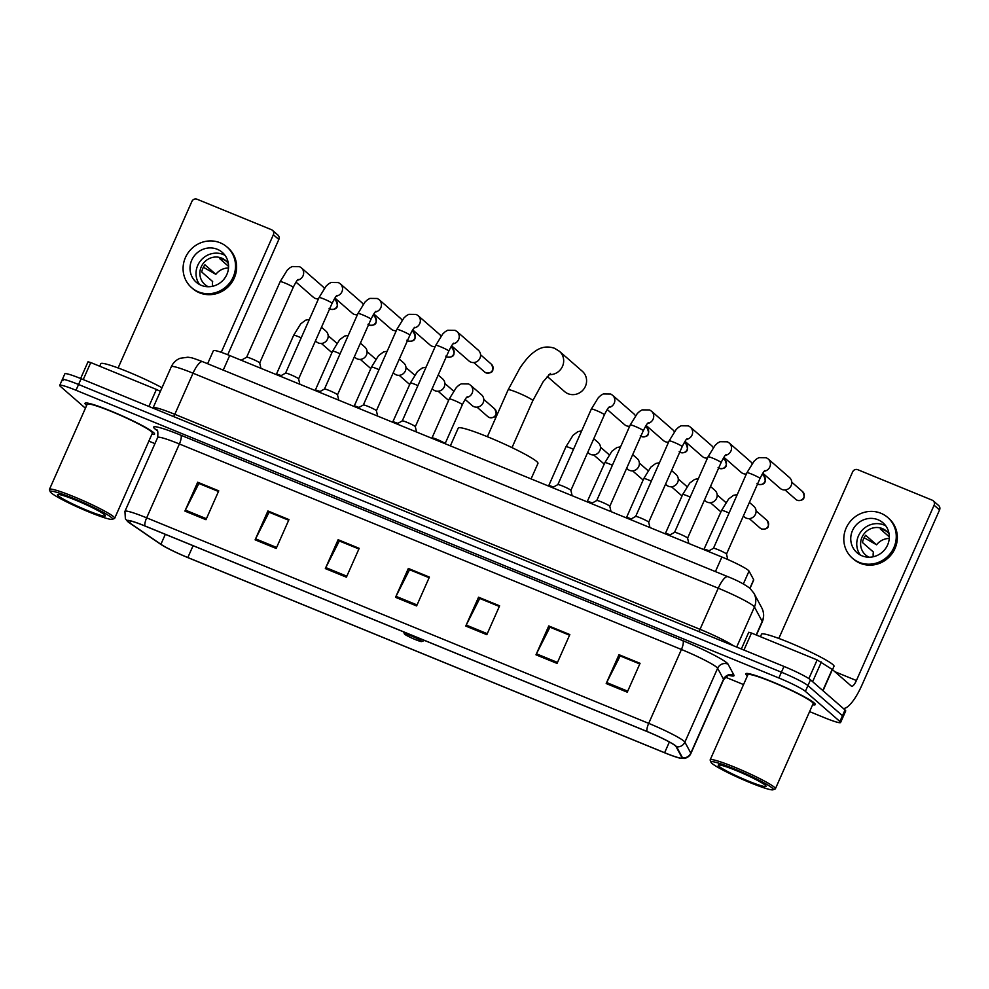 <?xml version="1.0" encoding="UTF-8"?>
<svg xmlns="http://www.w3.org/2000/svg" width="989" height="989" viewBox="0 0 989 989"><rect width="100%" height="100%" fill="white"/><g stroke="black" fill="none" stroke-linecap="round" stroke-linejoin="round"><path stroke-width="1.48" d="M207.616 363.729L213.414 350.65A23.773 2.238 23.9 0 1 229.695 355.533L721.883 557.005A23.773 2.238 23.9 0 1 749.032 571.086L753.667 579.715A23.773 2.238 23.9 0 1 753.717 580.036L750.021 588.381M809.595 711.61L824.294 717.631A23.773 2.238 -156.1 0 0 840.588 722.502L845.706 710.967A23.773 2.238 -156.1 0 0 845.026 709.954L810.498 679.814A23.773 2.238 -156.1 0 0 783.98 666.438L81.123 378.713A23.773 2.238 -156.1 0 0 64.829 373.842L62.27 379.615A23.773 2.238 -156.1 0 0 62.95 380.617M840.588 722.502A23.773 2.238 -156.1 0 0 839.908 721.5L805.38 691.36A23.773 2.238 -156.1 0 0 778.862 677.984L76.005 390.259L78.564 384.486A23.773 2.238 -156.1 0 0 62.27 379.615A23.773 2.238 -156.1 0 1 78.564 384.486L781.421 672.211L78.564 384.486L81.123 378.713M805.38 691.36L807.939 685.587A23.773 2.238 -156.1 0 0 781.421 672.211A23.773 2.238 -156.1 0 1 807.939 685.587L842.467 715.727L807.939 685.587L810.498 679.814M843.147 716.741A23.773 2.238 -156.1 0 0 842.467 715.727A23.773 2.238 -156.1 0 1 843.147 716.741M86.08 404.909A38.052 3.585 -156.1 0 0 86.673 405.391A38.052 3.585 -156.1 0 1 86.08 404.909A38.052 3.585 -156.1 0 1 85.005 403.289A38.052 3.585 -156.1 0 0 86.08 404.909M151.886 434.295A38.052 3.585 -156.1 0 0 154.568 434.122A38.052 3.585 -156.1 0 0 153.493 432.502A38.052 3.585 -156.1 0 0 116.109 413.204A38.052 3.585 -156.1 0 0 85.005 403.289A38.052 3.585 -156.1 0 1 116.109 413.204A38.052 3.585 -156.1 0 1 153.493 432.502A38.052 3.585 -156.1 0 1 154.568 434.122A38.052 3.585 -156.1 0 1 151.886 434.295M746.806 675.388A38.052 3.585 -156.1 0 0 747.4 675.87A38.052 3.585 -156.1 0 1 746.806 675.388A38.052 3.585 -156.1 0 1 745.731 673.769A38.052 3.585 -156.1 0 0 746.806 675.388M812.624 704.774A38.052 3.585 -156.1 0 0 815.295 704.601A38.052 3.585 -156.1 0 0 814.219 702.981A38.052 3.585 -156.1 0 0 776.835 683.683A38.052 3.585 -156.1 0 0 745.731 673.769A38.052 3.585 -156.1 0 1 776.835 683.683A38.052 3.585 -156.1 0 1 814.219 702.981A38.052 3.585 -156.1 0 1 815.295 704.601A38.052 3.585 -156.1 0 1 812.624 704.774M128.385 521.92A25.368 2.386 23.9 0 1 127.668 520.844A25.368 2.386 23.9 0 1 145.037 526.037L647.078 731.551A25.368 2.386 23.9 0 1 676.031 746.571L681.94 757.574A25.368 2.386 23.9 0 1 682.002 757.92A25.368 2.386 23.9 0 1 664.62 752.716L187.836 557.536A25.368 2.386 23.9 0 1 160.91 544.284L129.732 522.934A25.368 2.386 23.9 0 1 128.385 521.92M127.828 521.685A25.998 2.448 -156.1 0 0 128.051 521.871A25.998 2.448 -156.1 0 0 129.213 522.736L160.379 544.086A25.998 2.448 -156.1 0 0 187.984 557.66L664.769 752.839A25.998 2.448 -156.1 0 0 680.976 758.328A25.998 2.448 -156.1 0 0 682.521 757.821L676.612 746.819A25.998 2.448 -156.1 0 0 646.942 731.427L144.889 525.913A25.998 2.448 -156.1 0 0 127.828 521.685M627.261 692.176L640.056 663.31L618.99 654.693L606.195 683.547L627.261 692.176M639.772 663.953L620.177 655.93L606.665 682.558A6.342 1.83 112.3 0 0 606.195 683.547M620.412 656.028L618.99 654.693M557.054 663.421L569.837 634.567L548.771 625.95L535.989 654.805L557.054 663.421M569.553 635.21L549.958 627.187L536.446 653.816A6.342 1.83 112.3 0 0 535.989 654.805M550.193 627.286L548.771 625.95M486.835 634.678L499.618 605.824L478.552 597.208L465.77 626.062L486.835 634.678M499.334 606.467L479.739 598.444L466.239 625.073A6.342 1.83 112.3 0 0 465.77 626.062M479.986 598.543L478.552 597.208M205.972 519.707L218.754 490.853L197.689 482.224L184.906 511.09L205.972 519.707M218.47 491.484L198.876 483.473L185.376 510.101A6.342 1.83 112.3 0 0 184.906 511.09M199.123 483.559L197.689 482.224M276.191 548.45L288.973 519.596L267.908 510.967L255.125 539.833L276.191 548.45M288.689 520.239L269.095 512.215L255.582 538.844A6.342 1.83 112.3 0 0 255.125 539.833M269.329 512.314L267.908 510.967M346.397 577.193L359.192 548.339L338.127 539.71L325.332 568.576L346.397 577.193M358.908 548.982L339.314 540.958L325.801 567.587A6.342 1.83 112.3 0 0 325.332 568.576M339.548 541.057L338.127 539.71M416.616 605.936L429.411 577.082L408.346 568.452L395.551 597.319L416.616 605.936M429.127 577.724L409.533 569.701L396.02 596.33A6.342 1.83 112.3 0 0 395.551 597.319M409.767 569.8L408.346 568.452M76.005 390.259A23.773 2.238 -156.1 0 0 59.711 385.376A23.773 2.238 -156.1 0 0 60.391 386.39L85.413 408.234M148.857 441.131L154.952 443.628M725.419 677.156L743.543 684.573M550.23 627.211L569.59 635.136M620.437 655.954L639.796 663.879M339.573 540.983L358.933 548.907M269.367 512.24L288.726 520.165M199.148 483.497L218.507 491.422M480.011 598.469L499.371 606.393M409.792 569.726L429.152 577.65M148.869 406.454L156.41 389.443L90.765 362.567L83.224 379.578M273.372 234.727A3.968 3.771 -48.9 0 0 272.457 230.313L277.909 235.061A3.968 3.771 131.1 0 1 278.824 239.486L273.372 234.727L221.264 352.319M227.742 354.742L278.824 239.486M272.457 230.313A3.968 3.771 -48.9 0 0 271.456 229.683L197.021 199.222A3.968 3.771 -48.9 0 0 191.915 201.385L118.099 367.97M88.058 361.801L90.765 362.567M156.41 389.443L160.391 391.36M217.296 249.29A19.817 18.878 -48.9 0 0 193.214 257.4A19.817 18.878 -48.9 0 0 196.267 282.248A19.817 18.878 -48.9 0 0 201.311 285.364A19.817 18.878 -48.9 0 0 225.381 277.241A19.817 18.878 -48.9 0 0 222.327 252.393A19.817 18.878 -48.9 0 0 217.296 249.29M225.035 255.347A19.817 18.878 -48.9 0 0 223.291 254.519A19.817 18.878 -48.9 0 0 200.433 260.923A19.817 18.878 -48.9 0 0 199.568 284.535M226.518 261.356A15.849 15.095 131.1 0 0 223.329 259.551A15.849 15.095 131.1 0 0 219.62 258.574L228.583 266.412M228.521 267.97A15.849 15.095 -48.9 0 0 215.837 274.324L204.933 264.805A15.849 15.095 131.1 0 0 201.744 272.024L212.647 281.544A15.849 15.095 -48.9 0 0 212.548 286.278M228.41 263.729A15.849 15.095 -48.9 0 0 225.727 260.614A15.849 15.095 -48.9 0 0 221.697 258.129A15.849 15.095 -48.9 0 0 202.424 264.619A15.849 15.095 -48.9 0 0 204.871 284.498A15.849 15.095 -48.9 0 0 208.333 286.736M191.582 287.626L192.67 288.578A26.95 25.677 -48.9 0 0 199.518 292.806A26.95 25.677 -48.9 0 0 232.267 281.766A26.95 25.677 -48.9 0 0 228.113 247.967L227.025 247.015A26.95 25.677 -48.9 0 0 220.176 242.787A26.95 25.677 -48.9 0 0 187.428 253.827A26.95 25.677 -48.9 0 0 191.582 287.626A26.95 25.677 -48.9 0 0 198.43 291.854A26.95 25.677 -48.9 0 0 231.179 280.814A26.95 25.677 -48.9 0 0 227.025 247.015M203.363 267.253L215.837 274.324M111.609 517.643A34.083 3.202 -156.1 0 0 76.66 499.729A34.083 3.202 -156.1 0 0 50.278 491.817A34.083 3.202 -156.1 0 0 51.23 492.918A34.083 3.202 -156.1 0 0 83.249 509.582A34.083 3.202 -156.1 0 0 112.313 519.299A34.083 3.202 -156.1 0 0 111.609 517.643M112.313 519.299L114.39 518.52A35.666 3.363 -156.1 0 0 114.675 518.285A35.666 3.363 -156.1 0 0 113.661 516.777A35.666 3.363 -156.1 0 0 78.613 498.679A35.666 3.363 -156.1 0 0 49.45 489.382A35.666 3.363 -156.1 0 0 49.462 489.74L50.278 491.817M114.675 518.285L152.393 433.157A35.666 3.363 -156.1 0 0 151.379 431.637A35.666 3.363 -156.1 0 0 116.343 413.55A35.666 3.363 -156.1 0 0 87.18 404.254L49.45 489.382M161.998 387.725A39.634 3.733 -156.1 0 0 123.427 369.997A39.634 3.733 -156.1 0 0 100.816 363.692L99.691 366.227M58.252 495.798A26.159 2.46 -156.1 0 0 85.066 509.533A26.159 2.46 -156.1 0 0 105.329 515.615A26.159 2.46 -156.1 0 0 104.587 514.762A26.159 2.46 -156.1 0 0 80.01 501.979A26.159 2.46 -156.1 0 0 57.708 494.525A26.159 2.46 -156.1 0 0 58.252 495.798M547.238 376.438L564.608 391.595A13.475 12.832 -48.9 0 0 568.032 393.709A13.475 12.832 -48.9 0 0 584.412 388.183A13.475 12.832 -48.9 0 0 582.336 371.283L559.428 351.305A13.475 12.832 131.1 0 1 562.481 366.387A13.475 12.832 131.1 0 1 548.982 374.621M421.487 641.082A9.507 0.89 -156.1 0 0 411.733 636.088A9.507 0.89 -156.1 0 0 404.377 633.875A9.507 0.89 -156.1 0 0 404.637 634.184A9.507 0.89 -156.1 0 0 413.575 638.832A9.507 0.89 -156.1 0 0 421.685 641.552A9.507 0.89 -156.1 0 0 421.487 641.082M531.093 478.899L537.967 463.384A43.59 4.104 -156.1 0 0 536.73 461.542A43.59 4.104 -156.1 0 0 493.894 439.425A43.59 4.104 -156.1 0 0 458.253 428.064L450.366 445.854M259.699 363.012A7.133 0.668 -156.1 0 0 259.699 362.963A7.133 0.668 -156.1 0 0 259.489 362.716A7.133 0.668 -156.1 0 0 252.714 359.192A7.133 0.668 -156.1 0 0 246.681 357.202A7.133 0.668 -156.1 0 0 246.644 357.239L280.159 281.63A7.133 0.668 -156.1 0 1 285.438 283.25A7.133 0.668 -156.1 0 1 292.991 287.107A7.133 0.668 -156.1 0 1 293.201 287.403C297.652 278.502 297.813 280.159 298.146 279.43M318.483 298.826A7.133 6.799 131.1 0 1 313.352 297.256L296.008 282.125M297.429 280.171A7.133 6.799 131.1 0 0 301.398 267.883L322.735 286.501A7.133 6.799 131.1 0 1 324.231 288.405M332.094 303.326L298.604 378.911A7.133 0.668 -156.1 0 0 298.591 378.886A7.133 0.668 -156.1 0 0 298.394 378.639A7.133 0.668 -156.1 0 0 291.607 375.115A7.133 0.668 -156.1 0 0 285.586 373.125A7.133 0.668 -156.1 0 0 285.549 373.162L319.051 297.553A7.133 0.668 -156.1 0 1 324.343 299.173A7.133 0.668 -156.1 0 1 331.896 303.03A7.133 0.668 -156.1 0 1 332.094 303.326C336.544 294.425 336.717 296.082 337.051 295.352M357.388 314.749A7.133 6.799 131.1 0 1 352.257 313.179L334.912 298.048M336.334 296.094A7.133 6.799 131.1 0 0 340.29 283.806L361.628 302.424A7.133 6.799 131.1 0 1 363.124 304.328M375.944 311.275C375.61 312.005 375.449 310.348 370.999 319.249L337.496 394.846A7.133 0.668 -156.1 0 0 337.496 394.809A7.133 0.668 -156.1 0 0 337.286 394.562A7.133 0.668 -156.1 0 0 330.511 391.038A7.133 0.668 -156.1 0 0 324.479 389.048A7.133 0.668 -156.1 0 0 324.454 389.085M396.292 330.672A7.133 6.799 131.1 0 1 391.149 329.102L373.805 313.97M375.227 312.017A7.133 6.799 131.1 0 0 379.195 299.729L400.533 318.347A7.133 6.799 131.1 0 1 402.029 320.263M376.389 410.781A7.133 0.668 -156.1 0 0 376.389 410.732A7.133 0.668 -156.1 0 0 376.191 410.484A7.133 0.668 -156.1 0 0 369.416 406.961A7.133 0.668 -156.1 0 0 363.383 404.971A7.133 0.668 -156.1 0 0 363.346 405.008L396.849 329.399A7.133 0.668 -156.1 0 1 402.14 331.031A7.133 0.668 -156.1 0 1 409.693 334.875A7.133 0.668 -156.1 0 1 409.891 335.172C414.342 326.271 414.515 327.928 414.848 327.211M435.185 346.595A7.133 6.799 131.1 0 1 430.054 345.025L412.71 329.893M414.131 327.94A7.133 6.799 131.1 0 0 418.1 315.652L439.425 334.282A7.133 6.799 131.1 0 1 440.921 336.186M453.741 343.134C453.407 343.851 453.246 342.194 448.796 351.107L415.306 426.692A7.133 0.668 -156.1 0 0 415.293 426.655A7.133 0.668 -156.1 0 0 415.083 426.407A7.133 0.668 -156.1 0 0 408.309 422.884A7.133 0.668 -156.1 0 0 402.288 420.894A7.133 0.668 -156.1 0 0 402.251 420.931M453.036 343.863A7.133 6.799 131.1 0 0 456.992 331.575L478.33 350.205A7.133 6.799 131.1 0 1 470.764 362.073A7.133 6.799 131.1 0 1 468.947 360.948L451.602 345.816M570.888 490.408A7.133 0.668 -156.1 0 0 570.888 490.359A7.133 0.668 -156.1 0 0 570.69 490.099A7.133 0.668 -156.1 0 0 563.903 486.588A7.133 0.668 -156.1 0 0 557.883 484.585A7.133 0.668 -156.1 0 0 557.845 484.622L591.348 409.013A7.133 0.668 -156.1 0 1 596.639 410.645A7.133 0.668 -156.1 0 1 604.192 414.49A7.133 0.668 -156.1 0 1 604.39 414.799C608.841 405.898 609.014 407.555 609.348 406.825M629.684 426.222A7.133 6.799 131.1 0 1 624.553 424.64L607.209 409.508M608.631 407.555A7.133 6.799 131.1 0 0 612.587 395.279L633.924 413.897A7.133 6.799 131.1 0 1 635.42 415.8M643.295 430.722L609.793 506.306A7.133 0.668 -156.1 0 0 609.793 506.281A7.133 0.668 -156.1 0 0 609.583 506.022A7.133 0.668 -156.1 0 0 602.808 502.511A7.133 0.668 -156.1 0 0 596.775 500.508A7.133 0.668 -156.1 0 0 596.75 500.545L630.253 424.936A7.133 0.668 -156.1 0 1 635.531 426.568A7.133 0.668 -156.1 0 1 643.085 430.413A7.133 0.668 -156.1 0 1 643.295 430.722C647.746 421.821 647.906 423.477 648.24 422.748M668.589 442.145A7.133 6.799 131.1 0 1 663.446 440.575L646.101 425.431M647.523 423.477A7.133 6.799 131.1 0 0 651.491 411.201L672.829 429.819A7.133 6.799 131.1 0 1 674.325 431.723M648.685 522.254A7.133 0.668 -156.1 0 0 648.685 522.204A7.133 0.668 -156.1 0 0 648.487 521.945A7.133 0.668 -156.1 0 0 641.713 518.434A7.133 0.668 -156.1 0 0 635.68 516.431A7.133 0.668 -156.1 0 0 635.643 516.468M707.481 458.068A7.133 6.799 131.1 0 1 702.351 456.498L685.006 441.354M686.428 439.4A7.133 6.799 131.1 0 0 690.396 427.124L711.734 445.742A7.133 6.799 131.1 0 1 713.217 447.646M687.59 538.177A7.133 0.668 -156.1 0 0 687.59 538.127A7.133 0.668 -156.1 0 0 687.38 537.88A7.133 0.668 -156.1 0 0 680.605 534.357A7.133 0.668 -156.1 0 0 674.585 532.366A7.133 0.668 -156.1 0 0 674.547 532.391L708.05 456.794A7.133 0.668 -156.1 0 1 713.341 458.414A7.133 0.668 -156.1 0 1 720.894 462.271A7.133 0.668 -156.1 0 1 721.092 462.568C725.543 453.667 725.703 455.323 726.037 454.594M746.386 473.991A7.133 6.799 131.1 0 1 741.243 472.421L723.899 457.277M725.333 455.336A7.133 6.799 131.1 0 0 729.289 443.047L750.626 461.665A7.133 6.799 131.1 0 1 752.122 463.569M764.942 470.517C764.608 471.246 764.448 469.59 759.997 478.491L726.495 554.075A7.133 0.668 -156.1 0 0 726.495 554.05A7.133 0.668 -156.1 0 0 726.285 553.803A7.133 0.668 -156.1 0 0 719.51 550.28A7.133 0.668 -156.1 0 0 713.477 548.289A7.133 0.668 -156.1 0 0 713.44 548.326M764.225 471.259A7.133 6.799 131.1 0 0 768.193 458.97L789.531 477.588A7.133 6.799 131.1 0 1 781.953 489.456A7.133 6.799 131.1 0 1 780.148 488.343L762.803 473.212M281.136 375.597A7.133 0.668 -156.1 0 0 276.463 374.163A7.133 0.668 -156.1 0 0 276.425 374.201L293.684 335.246A7.133 0.668 -156.1 0 1 298.975 336.878A7.133 0.668 -156.1 0 1 301.2 337.842M321.499 327.248L325.937 331.117A7.133 6.799 131.1 0 1 327.569 339.079A7.133 6.799 131.1 0 1 316.567 341.86L315.454 340.896M320.028 391.52A7.133 0.668 -156.1 0 0 315.355 390.086A7.133 0.668 -156.1 0 0 315.318 390.123L332.588 351.169A7.133 0.668 -156.1 0 1 337.867 352.801A7.133 0.668 -156.1 0 1 340.092 353.765M360.404 343.171L364.842 347.04A7.133 6.799 131.1 0 1 366.474 355.002A7.133 6.799 131.1 0 1 355.459 357.795L354.346 356.819M358.933 407.443A7.133 0.668 -156.1 0 0 354.26 406.022A7.133 0.668 -156.1 0 0 354.223 406.059L371.481 367.092A7.133 0.668 -156.1 0 1 376.772 368.724A7.133 0.668 -156.1 0 1 378.997 369.688M399.296 359.094L403.735 362.963A7.133 6.799 131.1 0 1 405.366 370.924A7.133 6.799 131.1 0 1 394.364 373.718L393.251 372.742M397.825 423.366A7.133 0.668 -156.1 0 0 393.152 421.944A7.133 0.668 -156.1 0 0 393.115 421.982M438.201 375.016L442.639 378.886A7.133 6.799 131.1 0 1 444.271 386.847A7.133 6.799 131.1 0 1 433.256 389.641L432.144 388.665M445.062 443.678A7.133 0.668 -156.1 0 0 445.062 443.628A7.133 0.668 -156.1 0 0 444.865 443.381A7.133 0.668 -156.1 0 0 438.078 439.858A7.133 0.668 -156.1 0 0 432.057 437.867A7.133 0.668 -156.1 0 0 432.02 437.904L449.278 398.938A7.133 0.668 -156.1 0 1 454.569 400.57A7.133 0.668 -156.1 0 1 462.123 404.414A7.133 0.668 -156.1 0 1 462.333 404.724C466.783 395.823 466.944 397.479 467.278 396.75M466.561 397.479A7.133 6.799 131.1 0 0 470.529 385.203L481.544 394.809A7.133 6.799 131.1 0 1 483.164 402.77A7.133 6.799 131.1 0 1 472.161 405.564L465.139 399.432M553.432 487.058A7.133 0.668 -156.1 0 0 548.759 485.636A7.133 0.668 -156.1 0 0 548.722 485.673L565.98 446.719A7.133 0.668 -156.1 0 1 571.271 448.338A7.133 0.668 -156.1 0 1 573.496 449.315M593.796 438.708L598.234 442.578A7.133 6.799 131.1 0 1 599.866 450.551A7.133 6.799 131.1 0 1 588.863 453.333L587.75 452.369M592.324 502.981A7.133 0.668 -156.1 0 0 587.651 501.559A7.133 0.668 -156.1 0 0 587.614 501.596M632.7 454.631L637.139 458.513A7.133 6.799 131.1 0 1 638.77 466.474A7.133 6.799 131.1 0 1 627.755 469.256L626.643 468.292M631.229 518.916A7.133 0.668 -156.1 0 0 626.556 517.482A7.133 0.668 -156.1 0 0 626.519 517.519L643.777 478.565A7.133 0.668 -156.1 0 1 649.068 480.184A7.133 0.668 -156.1 0 1 651.294 481.161M671.593 470.554L676.031 474.436A7.133 6.799 131.1 0 1 677.663 482.397A7.133 6.799 131.1 0 1 666.66 485.179L665.548 484.214M670.122 534.839A7.133 0.668 -156.1 0 0 665.449 533.405A7.133 0.668 -156.1 0 0 665.412 533.442L682.682 494.488A7.133 0.668 -156.1 0 1 687.973 496.119A7.133 0.668 -156.1 0 1 690.198 497.084M710.498 486.477L714.936 490.359A7.133 6.799 131.1 0 1 716.568 498.32A7.133 6.799 131.1 0 1 705.553 501.102L704.44 500.137M709.026 550.762A7.133 0.668 -156.1 0 0 704.353 549.328A7.133 0.668 -156.1 0 0 704.316 549.365M749.39 502.4L753.841 506.281A7.133 6.799 131.1 0 1 755.46 514.243A7.133 6.799 131.1 0 1 744.457 517.024L743.345 516.06M808.854 678.615L817.149 659.923L751.492 633.047L743.951 650.057M843.32 708.458A31.71 9.173 112.3 0 0 861.864 685.278L939.55 509.965L934.098 505.206L856.412 680.519A7.924 2.299 -67.7 0 1 851.591 686.267A7.924 2.299 -67.7 0 1 851.393 686.143L832.392 669.565L823.009 690.742M934.098 505.206A3.968 3.771 -48.9 0 0 933.196 500.78L938.648 505.54A3.968 3.771 131.1 0 1 939.55 509.965M933.196 500.78A3.968 3.771 -48.9 0 0 932.182 500.162L857.76 469.701A3.968 3.771 -48.9 0 0 852.642 471.864L778.825 638.437M748.784 632.28L751.492 633.047M817.149 659.923L832.392 669.565M878.022 519.757A19.817 18.878 -48.9 0 0 853.94 527.879A19.817 18.878 -48.9 0 0 857.006 552.727A19.817 18.878 -48.9 0 0 862.037 555.83A19.817 18.878 -48.9 0 0 886.119 547.721A19.817 18.878 -48.9 0 0 883.066 522.872A19.817 18.878 -48.9 0 0 878.022 519.757M885.761 525.827A19.817 18.878 -48.9 0 0 884.018 524.998A19.817 18.878 -48.9 0 0 861.159 531.402A19.817 18.878 -48.9 0 0 860.294 555.014M887.244 531.835A15.849 15.095 131.1 0 0 884.055 530.03A15.849 15.095 131.1 0 0 880.346 529.053L889.321 536.879M889.259 538.449A15.849 15.095 -48.9 0 0 876.575 544.803L865.659 535.284A15.849 15.095 131.1 0 0 862.47 542.504L873.374 552.023A15.849 15.095 -48.9 0 0 873.275 556.758M889.136 534.208A15.849 15.095 -48.9 0 0 886.453 531.093A15.849 15.095 -48.9 0 0 882.423 528.608A15.849 15.095 -48.9 0 0 863.162 535.098A15.849 15.095 -48.9 0 0 865.61 554.977A15.849 15.095 -48.9 0 0 869.059 557.215M852.308 558.105L853.396 559.057A26.95 25.677 -48.9 0 0 860.257 563.285A26.95 25.677 -48.9 0 0 892.993 552.245A26.95 25.677 -48.9 0 0 888.839 518.446L887.751 517.494A26.95 25.677 -48.9 0 0 880.902 513.266A26.95 25.677 -48.9 0 0 848.154 524.306A26.95 25.677 -48.9 0 0 852.308 558.105A26.95 25.677 -48.9 0 0 859.157 562.333A26.95 25.677 -48.9 0 0 891.905 551.293A26.95 25.677 -48.9 0 0 887.751 517.494M864.102 537.719L876.575 544.803M772.347 788.122A34.083 3.202 -156.1 0 0 737.398 770.208A34.083 3.202 -156.1 0 0 711.004 762.284A34.083 3.202 -156.1 0 0 711.956 763.397A34.083 3.202 -156.1 0 0 743.975 780.061A34.083 3.202 -156.1 0 0 773.052 789.778A34.083 3.202 -156.1 0 0 772.347 788.122M773.052 789.778L775.129 788.987A35.666 3.363 -156.1 0 0 775.401 788.765A35.666 3.363 -156.1 0 0 774.387 787.244A35.666 3.363 -156.1 0 0 739.339 769.158A35.666 3.363 -156.1 0 0 710.176 759.861A35.666 3.363 -156.1 0 0 710.201 760.22L711.004 762.284M775.401 788.765L813.131 703.636A35.666 3.363 -156.1 0 0 812.117 702.116A35.666 3.363 -156.1 0 0 777.07 684.029A35.666 3.363 -156.1 0 0 747.907 674.733L710.176 759.861M832.515 669.664L834.011 666.277A39.634 3.733 -156.1 0 0 832.886 664.596A39.634 3.733 -156.1 0 0 793.944 644.494A39.634 3.733 -156.1 0 0 761.542 634.172L760.43 636.693M718.978 766.277A26.159 2.46 -156.1 0 0 745.793 780.012A26.159 2.46 -156.1 0 0 766.055 786.094A26.159 2.46 -156.1 0 0 765.325 785.241A26.159 2.46 -156.1 0 0 740.749 772.458A26.159 2.46 -156.1 0 0 718.434 764.991A26.159 2.46 -156.1 0 0 718.978 766.277M223.23 370.121L229.695 355.533M749.885 588.257L753.667 579.715M743.332 583.955L749.032 571.086M715.418 571.605L721.883 557.005M756.202 634.975L762.198 621.426A15.849 15.663 -28.2 0 0 761.703 607.716C764.077 612.327 764.262 617.037 762.272 621.858A31.71 2.979 -156.1 0 0 762.198 621.426L754.434 606.974A31.71 2.979 -156.1 0 0 753.606 606.047A31.71 2.979 -156.1 0 0 718.249 588.208L193.028 373.199A31.71 2.979 -156.1 0 0 171.32 366.696C173.137 362.753 176.042 359.959 180.047 358.302L187.947 357.202C191.594 357.956 189.047 356.522 202.671 361.702L727.892 576.698A15.849 4.586 -67.7 0 0 718.249 588.208L700.027 629.325A31.71 2.979 23.9 0 1 733.554 645.792M173.508 416.53A3.968 1.15 112.3 0 0 174.806 414.317L193.028 373.199A15.849 4.586 -67.7 0 1 202.671 361.702M736.669 647.066L754.434 606.974A15.849 15.663 -28.2 0 0 753.939 593.264L761.703 607.716M152.949 408.123L153.097 407.827A31.71 2.979 23.9 0 1 174.806 414.317L700.027 629.325A3.968 1.15 112.3 0 1 698.716 631.538M783.98 666.438L778.862 677.984M845.026 709.954L839.908 721.5M157.214 430.561L156.868 430.326A39.634 3.733 23.9 0 1 180.777 435.172L682.818 640.687A7.924 2.299 -67.7 0 1 681.433 649.489L179.392 443.974A31.71 2.979 -156.1 0 0 157.671 437.472C158.092 432.144 157.77 429.622 156.695 429.906M682.818 640.687A39.634 3.733 23.9 0 1 727.014 662.989A39.634 3.733 23.9 0 1 728.052 664.151L733.962 675.153A39.634 3.733 23.9 0 1 729.029 675.388M716.79 667.328A31.71 2.979 -156.1 0 0 681.433 649.489L648.697 723.367A31.71 2.979 23.9 0 1 684.895 742.133L690.804 753.136A31.71 2.979 23.9 0 1 690.866 753.556L723.602 679.678A31.71 2.979 -156.1 0 0 723.54 679.258L717.631 668.255A31.71 2.979 -156.1 0 0 716.79 667.328M682.521 757.821A7.924 7.838 -28.2 0 0 690.804 753.136L723.54 679.258A7.924 7.838 151.8 0 1 733.962 675.153M676.612 746.819A7.924 7.838 -28.2 0 0 684.895 742.133L717.631 668.255A7.924 7.838 151.8 0 1 728.052 664.151M646.942 731.427A7.924 2.299 -67.7 0 1 648.697 723.367L146.656 517.84A7.924 2.299 112.3 0 0 144.889 525.913M128.051 521.871L125.38 518.854L124.935 511.35A31.71 2.979 23.9 0 1 146.656 517.84L179.392 443.974A7.924 2.299 -67.7 0 0 180.777 435.172M664.62 752.716L669.368 742.01M129.732 522.934L130.61 520.968M160.91 544.284L165.311 534.344M187.836 557.536L193.078 545.705M417.061 604.947L396.02 596.33M346.842 576.204L325.801 567.587M276.623 547.461L255.582 538.844M206.404 518.718L185.376 510.101M487.268 633.689L466.239 625.073M557.487 662.432L536.446 653.816M627.706 691.175L606.665 682.558M487.367 436.705L508.161 389.765A13.475 1.273 23.9 0 1 517.395 392.534A13.475 1.273 23.9 0 1 532.416 400.112A13.475 1.273 23.9 0 1 532.799 400.681L543.196 381.667L550.552 373.36M329.09 308.358L330.524 309.236A5.155 1.496 -67.7 0 1 330.4 309.161A5.155 4.908 131.1 0 1 329.671 308.791M334.22 299.16L335.864 300.594A5.155 4.908 131.1 0 1 330.4 309.161M367.982 324.281L369.416 325.158A5.155 1.496 -67.7 0 1 369.293 325.084A5.155 4.908 131.1 0 1 368.576 324.713M373.125 315.083L374.757 316.517A5.155 4.908 131.1 0 1 369.293 325.084M406.887 340.204L408.321 341.094A5.155 1.496 -67.7 0 1 408.197 341.007A5.155 4.908 131.1 0 1 407.48 340.636M370.999 319.249A7.133 0.668 -156.1 0 0 370.788 318.953A7.133 0.668 -156.1 0 0 363.235 315.108A7.133 0.668 -156.1 0 0 357.956 313.476L365.003 302.053L367.438 299.828L369.898 298.406L377.328 298.493L379.195 299.729M412.017 331.006L413.662 332.44A5.155 4.908 131.1 0 1 408.197 341.007M445.779 356.127L447.213 357.017A5.155 1.496 -67.7 0 1 447.09 356.93A5.155 4.908 131.1 0 1 446.373 356.559M450.922 346.929L452.554 348.363A5.155 4.908 131.1 0 1 447.09 356.93M485.995 372.853A5.155 4.908 131.1 0 1 484.684 372.049L486.118 372.94A5.155 1.496 -67.7 0 1 485.995 372.853A5.155 4.908 131.1 0 0 491.459 364.286L480.567 354.779M448.796 351.107A7.133 0.668 -156.1 0 0 448.598 350.798A7.133 0.668 -156.1 0 0 441.032 346.954A7.133 0.668 -156.1 0 0 435.753 345.322L442.8 333.899L445.248 331.674L447.696 330.252L455.125 330.338L456.992 331.575M641.898 436.668A5.155 1.496 -67.7 0 1 641.713 436.631A5.155 1.496 -67.7 0 1 641.589 436.557A5.155 4.908 131.1 0 1 640.872 436.186M645.421 426.556L647.053 427.977A5.155 4.908 131.1 0 1 641.589 436.557M679.183 451.664L680.617 452.554A5.155 1.496 -67.7 0 1 680.494 452.48A5.155 4.908 131.1 0 1 679.777 452.109M684.314 442.479L685.958 443.9A5.155 4.908 131.1 0 1 680.494 452.48M718.076 467.599L719.522 468.477A5.155 1.496 -67.7 0 1 719.386 468.403A5.155 4.908 131.1 0 1 718.669 468.032M687.145 438.671C686.811 439.4 686.638 437.744 682.187 446.645A7.133 0.668 -156.1 0 0 681.99 446.348A7.133 0.668 -156.1 0 0 674.436 442.491A7.133 0.668 -156.1 0 0 669.145 440.859L676.192 429.449L678.639 427.211L681.087 425.789L688.517 425.876L690.396 427.124M723.219 458.402L724.85 459.836A5.155 4.908 131.1 0 1 719.386 468.403M758.588 484.437A5.155 1.496 -67.7 0 1 758.415 484.4A5.155 1.496 -67.7 0 1 758.291 484.326A5.155 4.908 131.1 0 1 757.574 483.955M762.111 474.324L763.755 475.758A5.155 4.908 131.1 0 1 758.291 484.326M797.183 500.249A5.155 4.908 131.1 0 1 795.885 499.445L797.319 500.323A5.155 1.496 -67.7 0 1 797.183 500.249A5.155 4.908 131.1 0 0 802.66 491.681L791.769 482.175M759.997 478.491A7.133 0.668 -156.1 0 0 759.787 478.194A7.133 0.668 -156.1 0 0 752.233 474.337A7.133 0.668 -156.1 0 0 746.942 472.717L754.001 461.294L756.437 459.057L758.884 457.635L766.314 457.734L768.193 458.97M417.89 385.611A7.133 0.668 -156.1 0 0 415.677 384.647A7.133 0.668 -156.1 0 0 410.386 383.015L417.432 371.592L422.328 367.945L426.074 367.179M489.196 417.469A5.155 4.908 131.1 0 1 487.886 416.666L489.332 417.543A5.155 1.496 -67.7 0 1 489.196 417.469A5.155 4.908 131.1 0 0 494.673 408.902L483.782 399.395M612.389 465.238A7.133 0.668 -156.1 0 0 610.164 464.261A7.133 0.668 -156.1 0 0 604.885 462.642L611.931 451.219L616.827 447.56L620.56 446.793M761.493 528.942A5.155 4.908 131.1 0 1 760.195 528.126L761.629 529.016A5.155 1.496 -67.7 0 1 761.493 528.942A5.155 4.908 131.1 0 0 766.97 520.362L756.078 510.868M761.802 529.053A5.155 1.496 -67.7 0 1 761.629 529.016C768.218 529.647 769.998 526.766 766.97 520.362M729.091 513.007A7.133 0.668 -156.1 0 0 726.866 512.042A7.133 0.668 -156.1 0 0 721.587 510.411L728.633 498.988L733.517 495.341L737.262 494.562M856.412 680.519L834.815 671.679M822.811 690.557L832.182 669.405M821.352 661.987L812.624 681.681M727.892 576.698C737.052 580.308 744.42 584.19 749.983 588.356L753.939 593.264M171.32 366.696L153.097 407.827M762.272 621.858L756.412 635.062M680.976 758.328L684.116 758.427C683.176 758.761 688.962 758.019 690.866 753.556M59.711 385.376L62.27 379.615M124.935 511.35L157.671 437.472M723.602 679.678C727.261 675.796 729.35 674.35 729.857 675.326M88.046 361.751L80.616 378.515M508.161 389.765L520.226 367.525C528.336 356.04 531.476 353.815 536.211 350.539C541.811 346.805 547.906 346.051 554.508 348.264L559.428 351.305M404.377 633.875L403.599 631.884M421.685 641.552L424.541 640.464M512.005 447.621L532.799 400.681M301.398 267.883L299.531 266.647L292.089 266.548L289.641 267.982L287.206 270.207L280.159 281.63M246.681 357.202L241.205 360.243M260.948 368.316L259.699 362.963L293.201 287.403M335.864 300.594C338.893 306.986 337.113 309.866 330.524 309.236M340.29 283.806L338.423 282.57L330.994 282.483L328.546 283.905L326.098 286.13L319.051 297.553M285.586 373.125L280.11 376.166M298.591 378.886L299.852 384.239M374.757 316.517C377.798 322.909 376.018 325.789 369.416 325.158M319.002 392.089L324.479 389.048L357.956 313.476M337.496 394.809L338.745 400.162M413.662 332.44C416.69 338.831 414.91 341.712 408.321 341.094M418.1 315.652L416.221 314.415L408.791 314.329L406.343 315.751L403.895 317.976L396.849 329.399M363.383 404.971L357.907 408.012M377.65 416.097L376.389 410.732L409.891 335.172M452.554 348.363C455.595 354.754 453.815 357.635 447.213 357.017M396.812 423.935L402.288 420.894L435.753 345.322M415.293 426.655L416.542 432.02M484.684 372.049L473.793 362.543M491.459 364.286C494.488 370.677 492.707 373.57 486.118 372.94M640.279 435.741L641.713 436.631C648.314 437.262 650.094 434.381 647.053 427.977M612.587 395.279L610.72 394.03L603.29 393.943L600.842 395.365L598.394 397.59L591.348 409.013M557.883 484.585L552.406 487.626M572.149 495.712L570.888 490.359L604.39 414.799M651.491 411.201L649.625 409.953L642.195 409.866L639.735 411.288L637.299 413.513L630.253 424.936M596.775 500.508L591.298 503.549M609.793 506.281L611.041 511.634M685.958 443.9C688.987 450.304 687.207 453.185 680.617 452.554M630.203 519.472L635.68 516.431L669.145 440.859M648.697 522.229L682.187 446.645M648.685 522.204L649.946 527.557M724.85 459.836C727.892 466.227 726.111 469.107 719.522 468.477M756.981 483.522L758.415 484.4C765.004 485.03 766.784 482.15 763.755 475.758M729.289 443.047L727.422 441.811L719.992 441.712L717.544 443.134L715.096 445.371L708.05 456.794M674.585 532.366L669.108 535.408M688.839 543.48L687.59 538.127L721.092 462.568M713.452 548.302L746.942 472.717M713.477 548.289L708 551.33M726.495 554.05L727.768 559.514M795.885 499.445L784.994 489.938M802.66 491.681C805.689 498.073 803.909 500.953 797.319 500.323M309.372 319.398L305.626 320.176L300.73 323.823L293.684 335.246M336.878 343.282L328.175 335.704M331.933 352.653L321.4 343.467M348.264 335.32L344.531 336.099L339.635 339.746L332.588 351.169M375.771 359.205L367.08 351.627M370.826 368.576L360.305 359.39M387.169 351.243L383.423 352.022L378.527 355.669L371.481 367.092M414.675 375.14L405.984 367.549M409.73 384.498L399.197 375.313M392.633 422.229L410.386 383.015M453.568 391.063L444.877 383.472M448.623 400.421L438.102 391.236M470.529 385.203L468.662 383.955L461.22 383.868L458.772 385.29L456.337 387.515L449.278 398.938M445.087 443.702L462.333 404.724M487.886 416.666L477.007 407.159M494.673 408.902C497.702 415.293 495.922 418.174 489.332 417.543M581.668 430.87L577.922 431.637L573.027 435.296L565.98 446.719M609.175 454.755L600.471 447.164M604.23 464.113L593.697 454.928M587.132 501.843L604.885 462.642M648.067 470.677L639.376 463.087M643.122 480.036L632.601 470.851M659.465 462.716L655.719 463.495L650.824 467.142L643.777 478.565M686.972 486.6L678.281 479.01M682.027 495.959L671.506 486.773M698.37 478.639L694.624 479.418L689.729 483.065L682.682 494.488M725.864 502.523L717.173 494.933M720.932 511.882L710.399 502.696M703.834 549.624L721.587 510.411M760.195 528.126L749.303 518.632M748.772 632.231L741.354 648.982"/></g></svg>
